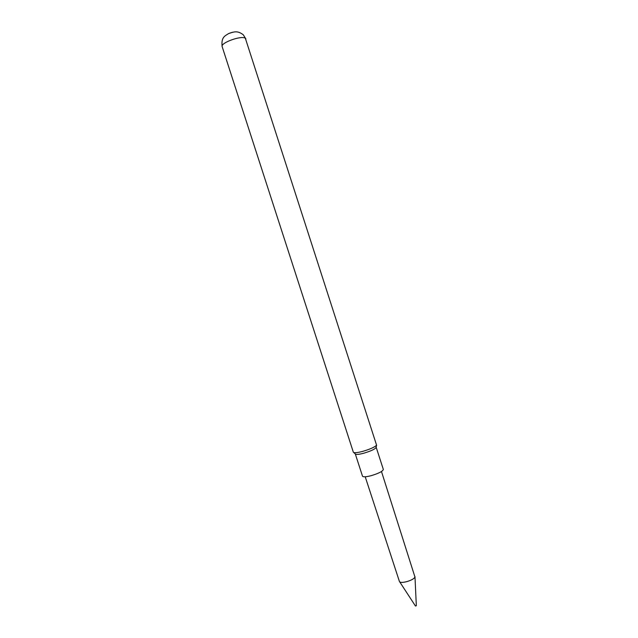 <?xml version="1.0" encoding="UTF-8"?>
<svg xmlns="http://www.w3.org/2000/svg" width="638" height="638" viewBox="0 0 638 638"><rect width="100%" height="100%" fill="white"/><g stroke="black" fill="none" stroke-linecap="round" stroke-linejoin="round"><path stroke-width="0.96" d="M414.971 576.632L416.335 605.757L415.466 605.988M381.484 471.522L414.915 576.911C414.269 580.245 400.257 584.296 399.396 581.401L365.215 476.777M376.165 447.206C375.543 448.897 371.436 450.891 363.843 453.203C358.787 454.519 355.94 454.766 355.302 453.945L362.496 476.171C363.158 477.136 366.029 476.977 371.109 475.693C378.717 473.404 382.8 471.315 383.334 469.44L376.165 447.206L376.619 445.125M353.34 452.183L353.34 452.183C354.042 453.092 357.224 452.805 362.894 451.321C370.128 449.184 374.689 447.134 376.579 445.18L245.359 38.304C241.706 35.13 220.174 42.89 222.16 46.654L353.34 452.183M229.13 33.351L232.471 32.267M355.302 453.945L353.723 452.525M245.901 38.982L243.309 34.811C237.527 30.425 234.242 31.701 228.715 33.535C224.528 36.103 221.075 37.467 222.16 46.654M415.474 606.036L399.54 581.617"/></g></svg>
